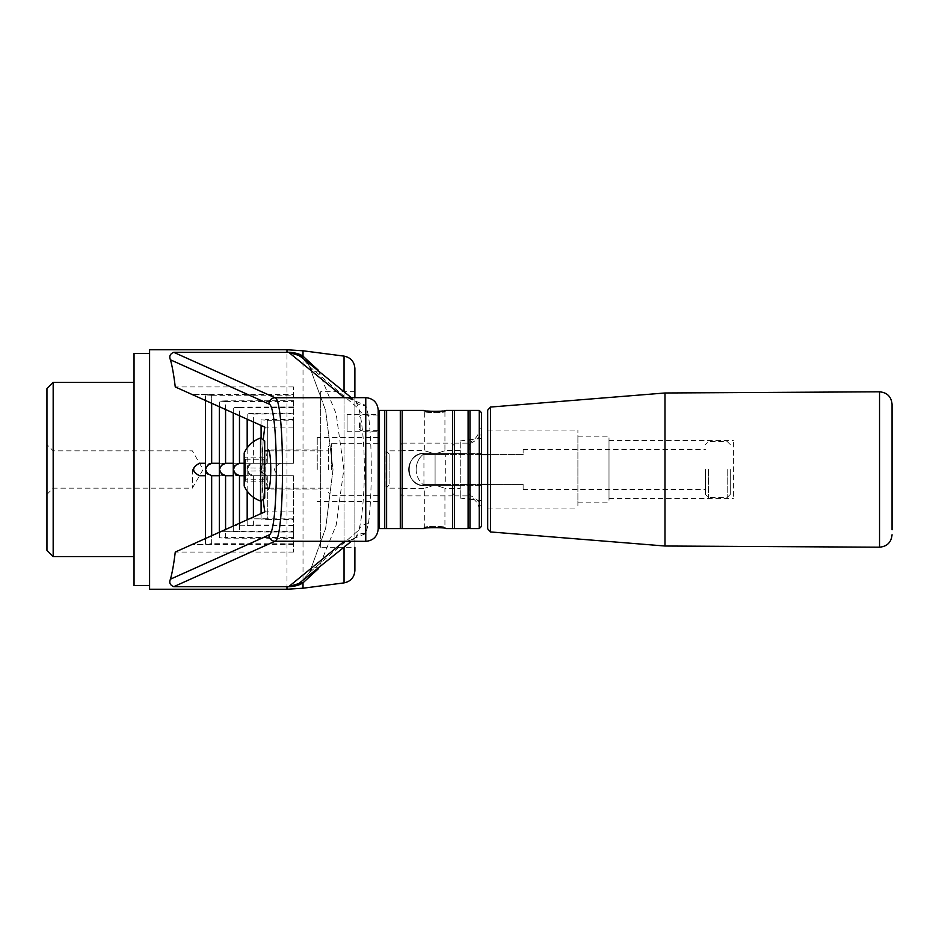 <?xml version="1.0" encoding="UTF-8"?>
<svg xmlns="http://www.w3.org/2000/svg" width="939" height="939" viewBox="0 0 939 939"><rect width="100%" height="100%" fill="white"/><g stroke="black" fill="none" stroke-linecap="round" stroke-linejoin="round"><path stroke-width="0.7" stroke-dasharray="4.7 3.52" d="M487.693 528.833L487.693 410.167M733.418 496.332L733.418 440.45L733.418 496.332M609 496.332L609 440.45L609 496.332M609 500.287L609 436.166L609 500.287M577.896 500.287L577.896 436.166L577.896 500.287M577.896 505.933L577.896 430.05L577.896 505.933M487.693 505.933L487.693 430.05L487.693 505.933M664.988 392.983L664.988 546.017M705.424 469.5L705.424 494.384L705.424 469.5M481.472 454.57L435.086 454.57L435.086 484.43L435.086 454.57L435.086 484.43L422.914 484.43L435.086 484.43L435.086 454.57L422.879 454.57L523.129 454.57L523.129 449.593L523.129 454.57L487.693 454.57M481.472 484.43L435.086 484.43L523.129 484.43L523.129 489.407L523.129 484.43L487.693 484.43M434.816 484.43L445.708 484.43L434.816 484.43M445.708 454.57L423.935 454.57L445.708 454.57L445.708 484.43M416.153 469.488A19.907 19.907 0 0 1 422.879 454.57C418.501 458.584 416.27 463.549 416.153 469.488A19.907 19.907 0 0 0 422.914 484.43M730.307 469.5L730.307 494.384L730.307 469.5M727.197 469.5L727.197 497.494L727.197 469.5M708.534 469.5L708.534 497.494L708.534 469.5M134.042 353.451L134.042 585.549M134.042 469.5L134.042 556.592L134.042 469.5M199.514 475.721C191.497 471.578 191.497 467.434 199.514 463.279M192.342 469.5L192.342 488.163L192.342 469.5M53.171 556.592L53.171 382.408M46.95 550.371L46.95 388.629M46.95 469.5L46.95 494.384L46.95 469.5M53.171 469.5L53.171 488.163L53.171 469.5M320.668 547.261L320.668 391.739L320.668 547.261L354.883 547.261L354.883 391.739L354.883 570.548M263.366 500.651A50.495 6.221 -90 0 1 263.096 441.365L263.366 438.349M267.592 488.163C265.397 483.421 265.397 455.579 267.592 450.837M149.594 349.754L149.594 589.246M318.298 370.189L336.174 413.853L343.85 469.277L336.221 525.018L318.298 568.811M210.899 463.279L293.414 463.279L293.414 386.938L293.414 463.279L293.414 420.144L293.414 463.279L210.899 463.279C207.531 463.561 205.723 465.368 205.441 468.737M378.206 469.5L378.206 527.354L378.206 469.5M378.206 528.903L378.206 410.097M205.441 470.263C205.723 473.632 207.531 475.439 210.899 475.721L293.414 475.721L293.414 552.062L293.414 475.721L268.085 475.721A6.268 6.221 180 0 1 267.31 475.674L263.19 473.62L261.136 469.5L261.089 437.832M293.414 518.856L249.281 518.856L267.31 518.739L267.31 475.674M317.241 469.5L317.241 437.468L317.241 469.5M309.459 366.421L358.968 409.017C366.14 438.724 366.14 500.299 358.968 529.983L309.459 572.579L325.61 528.622L333.028 469.711L325.633 410.484L309.459 366.421L301.56 357.278C305.668 360.729 308.391 363.992 309.753 367.09L309.753 367.09A12.442 9.766 -26.2 0 1 309.459 366.421M368.417 523.61A12.442 9.12 10.1 0 0 358.968 529.983L356.186 536.768A12.442 10.446 38.5 0 1 365.764 533.598L368.417 523.61C372.231 496.637 372.22 442.269 368.417 415.39A12.442 9.12 -10.1 0 1 358.968 409.017L356.186 402.232L354.59 400.519L348.252 397.655M356.186 536.768L354.59 538.481L348.252 541.345M319.307 567.074A12.442 9.766 26.2 0 0 309.753 571.91L301.56 581.722L309.459 572.579A12.442 9.766 26.2 0 1 309.753 571.91L325.669 528.281L333.005 469.5L325.669 410.719L309.753 367.09A12.442 9.766 -26.2 0 0 319.307 371.926M356.186 402.232A12.442 10.446 -38.5 0 0 365.764 405.402L346.914 397.655C349.32 398.394 348.076 396.235 354.578 400.519L351.327 397.655M365.764 541.345L365.764 533.598L346.914 541.345L354.578 538.481L351.327 541.345M368.417 415.39L365.764 405.402L365.764 397.655M293.414 552.062L175.253 552.062M293.414 386.938L175.253 386.938M210.899 475.721L293.414 475.721L262.286 475.721L263.507 502.048M293.414 511.861L264.88 511.861M263.906 505.546L265.068 511.861M253.401 497.283L253.401 475.674A6.268 6.221 180 0 0 254.176 475.721L266.547 475.721C263.178 475.439 261.371 473.632 261.089 470.263L262.732 465.885L267.31 463.326L267.31 420.261L261.089 419.874L267.31 419.58L267.31 463.279L266.547 463.279C263.178 463.561 261.371 465.368 261.089 468.737M263.096 441.365L262.286 463.279M280.608 463.279C272.592 467.422 272.592 471.566 280.608 475.721L262.286 475.721M264.998 427.139L264.422 429.792M267.31 475.721L267.31 519.42L261.089 519.126L267.31 518.739M267.31 519.42L293.414 519.549M267.31 463.326A6.268 6.221 0 0 1 268.085 463.279M268.085 475.721L280.608 475.721M266.547 463.279L254.176 463.279A6.268 6.221 0 0 0 253.401 463.326L249.281 465.38L247.227 469.5L249.281 473.62L253.401 475.674M254.176 475.721L266.547 475.721M293.414 525.793L233.823 525.793L253.401 525.664L247.18 525.359L253.401 524.971L253.401 517.013M252.626 475.721L293.414 475.721L252.626 475.721C249.269 475.439 247.45 473.632 247.18 470.263L247.18 447.891M253.401 421.987L253.401 414.029L247.18 413.641L253.401 413.336L253.401 463.279L252.626 463.279C249.269 463.561 247.45 465.368 247.18 468.737M252.626 463.279L253.401 463.279M238.717 475.721C235.36 475.439 233.541 473.632 233.259 470.263M239.48 475.721L239.48 531.897L233.259 531.603L239.48 531.216L221.451 531.345L293.414 531.345M239.48 415.754L239.48 407.784L233.259 407.397L239.48 407.103L239.48 463.279L238.717 463.279C235.36 463.561 233.541 465.368 233.259 468.737M238.717 463.279L254.176 463.279M225.571 409.51L225.571 401.54L219.35 401.153L225.571 400.859L225.571 463.279L224.808 463.279C221.451 463.561 219.632 465.368 219.35 468.737M225.571 475.721L225.571 538.141L219.35 537.847L225.571 537.46L225.571 529.49M224.808 475.721C221.451 475.439 219.632 473.632 219.35 470.263M224.808 463.279L267.31 463.279M293.414 544.514L192.084 544.514L211.662 544.385L205.441 544.08L211.662 543.704L211.662 535.735M211.662 403.265L211.662 395.296L205.441 394.92L211.662 394.615L192.084 394.486L293.414 394.486M267.31 420.261L293.414 420.144M239.48 407.784L293.414 407.655M293.414 406.963L239.48 407.103M293.414 400.73L225.571 400.859M225.571 401.54L293.414 401.423M225.571 538.141L293.414 538.27M293.414 537.577L225.571 537.46M293.414 413.207L253.401 413.336M253.401 414.029L293.414 413.899M211.662 395.296L293.414 395.178M293.414 419.451L267.31 419.58M293.414 543.822L211.662 543.704M239.48 531.897L293.414 532.037M293.414 525.101L253.401 524.971M460.263 453.326L481.472 453.326L481.472 438.396L481.472 500.604L481.472 485.674L424.827 485.674A16.174 16.174 0 0 1 408.653 469.5A16.174 16.174 0 0 1 424.827 453.326L460.263 453.326L460.263 440.896L460.263 498.104L460.263 485.674L460.263 488.468L460.263 485.674L432.867 485.674C422.28 488.973 422.28 488.973 432.867 485.674C422.28 488.973 422.28 488.973 432.867 485.674L436.764 485.674C447.363 488.973 447.363 488.973 436.764 485.674C447.363 488.973 447.363 488.973 436.764 485.674L460.263 485.674L460.263 450.532L460.263 453.326L436.764 453.326L460.263 453.326M481.472 526.368L481.472 509.49C481.461 503.421 477.611 498.738 469.934 495.416L469.969 496.461C476.331 500.229 479.418 505.1 479.242 511.062L481.472 509.49L481.472 485.674L424.827 485.674C404.11 487.177 404.04 451.87 424.827 453.326L432.867 453.326C422.28 450.027 422.28 450.027 432.867 453.326C422.28 450.027 422.28 450.027 432.867 453.326L424.827 453.326C404.11 451.823 404.04 487.13 424.827 485.674L432.867 485.674L424.827 485.674A16.174 16.174 0 0 1 408.653 469.5A16.174 16.174 0 0 1 424.827 453.326L481.472 453.326L481.472 412.632M454.417 410.402L454.417 443.102C453.795 445.591 453.173 445.591 452.551 443.102L452.551 410.402M452.551 528.598L452.551 495.898C453.173 493.409 453.795 493.409 454.417 495.898L454.417 528.598M402.467 450.532L402.467 488.468L402.467 450.532L424.71 450.532L424.71 411.646C424.099 412.867 445.567 412.855 444.933 411.646C445.579 412.855 424.088 412.855 424.71 411.646L423.466 410.402L426.787 410.977M402.467 469.5L402.467 450.837L402.467 469.5M436.764 453.326C447.363 450.027 447.363 450.027 436.764 453.326C447.363 450.027 447.363 450.027 436.764 453.326M402.467 488.468L424.71 488.468L424.71 527.354L423.466 528.598C422.573 527.354 447.07 527.354 446.178 528.598L444.933 527.354C445.579 526.145 424.088 526.145 424.71 527.354C424.099 526.133 445.567 526.145 444.933 527.354L444.933 488.468L460.263 488.468M460.263 450.532L444.933 450.532L444.933 411.646L446.178 410.402L444.933 411.646M400.601 494.301L400.601 444.699L400.601 494.301L402.162 495.898L452.551 495.898M454.417 495.898L468.103 495.898L469.031 493.726L469.934 495.416M402.162 410.402L402.162 443.102L400.601 444.699M402.162 443.102L452.551 443.102M454.417 443.102L468.103 443.102L468.103 410.402M481.472 438.396L469.969 439.757L469.934 443.584L469.031 445.274L468.103 443.102M400.296 528.598L400.296 410.402M402.162 495.898L402.162 528.598M384.744 528.598L384.744 410.402M386.61 410.402L386.61 528.598M328.439 469.5L328.439 446.764L328.439 469.5M468.103 528.598L468.103 495.898M469.969 496.461L469.969 528.598M479.254 511.062L479.254 528.598M479.254 410.402L479.254 427.938C479.418 433.877 476.319 438.748 469.969 442.539M434.827 411.552L439.863 411.329M442.832 410.977L446.178 410.402M479.254 427.938L481.472 429.51C481.461 435.579 477.611 440.274 469.934 443.584M389.122 483.738L389.122 453.948L389.122 483.738M386.011 486.59L386.011 450.837L386.011 486.59M263.929 459.241L263.929 481.144L263.929 459.241L245.419 459.241L245.419 457.856L245.419 481.144L245.419 459.241L244.175 458.079L244.175 482.47L244.175 467.951L263.929 468.115M263.929 457.856L245.419 457.856L244.175 456.53L244.175 458.079M263.929 479.759L245.419 479.759L244.175 480.921M263.929 481.144L245.419 481.144L244.175 482.47M263.929 470.885L244.175 471.049M244.175 467.951L244.175 456.53M244.175 452.997L244.175 486.003M264.704 450.837L264.704 488.163M293.414 427.139L264.88 427.139M225.571 463.279L239.48 463.279M360.787 422.843L360.787 430.625L360.787 422.843M378.206 422.843L378.206 430.625L378.206 422.843M347.101 414.451L347.101 431.247L347.101 414.451L378.206 414.451L378.206 431.247L378.206 414.451M359.543 422.843L359.543 429.381L359.543 422.843M490.557 407.057L490.557 531.943M879.538 391.809L879.538 547.191M344.038 391.34L344.038 547.66M303.015 588.213L303.015 350.787M344.038 582.884L344.038 356.116M286.982 589.246L286.982 349.754M253.401 525.664L253.401 475.721M253.401 463.326L253.401 441.717M239.48 523.246L239.48 531.216M211.662 544.385L211.662 475.721M211.662 463.279L211.662 394.615M469.031 445.274L469.031 453.326M469.031 485.674L469.031 493.726M331.549 469.5L331.549 443.654L331.549 469.5M379.45 528.598L379.45 410.402M260.537 437.973L260.537 501.027M609 498.55L733.418 498.55M609 440.45L733.418 440.45M577.896 502.834L609 502.834M577.896 436.166L609 436.166M487.693 508.95L577.896 508.95M487.693 430.05L577.896 430.05M523.129 489.407L705.424 489.407M523.129 449.593L705.424 449.593M423.935 484.43L423.935 454.57M730.307 444.617L727.197 441.506L708.534 441.506L705.424 444.617M730.307 494.384L727.197 497.494L708.534 497.494L705.424 494.384M46.95 494.384L53.171 488.163L192.342 488.163L203.117 469.5L192.342 450.837L53.171 450.837L46.95 444.617M261.089 425.437L261.089 419.874M261.089 519.126L261.089 513.563M261.089 501.168L261.089 470.263M247.18 525.359L247.18 519.807M247.18 491.109L247.18 470.263M247.18 419.193L247.18 413.641M233.259 531.603L233.259 526.04M233.259 412.96L233.259 407.397M219.35 406.716L219.35 401.153M219.35 537.847L219.35 532.284M205.441 544.08L205.441 538.528M205.441 400.472L205.441 394.92M378.206 437.468L317.241 437.468M378.206 501.532L317.241 501.532M317.241 449.91L268.331 449.91M317.241 489.09L268.331 489.09M354.883 391.739L320.668 391.739M460.263 498.104L468.103 499.02M469.969 499.243L481.472 500.604M460.263 440.896L468.103 439.98M378.206 443.654L331.549 443.654L328.439 446.764M378.206 495.346L331.549 495.346L328.439 492.236M389.122 453.948L386.011 450.837L402.467 450.837M389.122 485.052L386.011 488.163L402.467 488.163M269.082 488.163L328.439 488.163M269.082 450.837L328.439 450.837M378.206 415.073L360.787 415.073L359.543 416.317M378.206 430.625L360.787 430.625L359.543 429.381M347.101 431.247L378.206 431.247"/><path stroke-width="1.41" d="M487.693 414.686L487.693 528.833L490.557 531.943L490.557 407.057L487.693 410.167L487.693 414.686M892.05 529.772L892.05 404.251L892.05 529.772M490.557 531.943L664.988 546.017L664.988 392.983L879.538 391.809C887.132 392.514 891.299 396.657 892.05 404.251M487.693 454.57L481.472 454.57M487.693 484.43L481.472 484.43M149.594 585.549L134.042 585.549L134.042 353.451L149.594 353.451M199.514 463.279L205.441 463.279L199.514 463.279C191.521 467.422 191.521 471.578 199.514 475.721L205.441 475.721L199.514 475.721M134.042 382.408L53.171 382.408L53.171 556.592L134.042 556.592M53.171 382.408L46.95 388.629L46.95 550.371L53.171 556.592M344.038 547.66L344.038 582.884C350.74 581.476 354.343 577.368 354.883 570.548L354.883 547.261M354.883 397.655L354.883 368.452L354.883 397.655M263.366 500.651A50.495 6.221 -90 0 0 263.507 502.048L263.906 505.546A50.495 6.221 -90 0 0 264.88 511.861L175.253 552.062C173.868 563.658 172.271 572.708 170.44 579.187C168.938 582.685 170.053 585.185 173.762 586.675L286.301 586.675L286.982 586.793L286.982 589.246L303.015 588.213L303.015 582.779C299.506 585.29 294.153 586.629 286.982 586.793M348.252 397.655L344.355 397.76L288.754 352.371L173.762 352.325C170.053 353.815 168.95 356.304 170.44 359.813C172.271 366.292 173.868 375.342 175.253 386.938L264.88 427.139A50.495 6.221 -90 0 0 264.422 429.792L263.366 438.349M267.592 450.837L268.331 449.91C269.81 451.084 270.62 457.622 270.772 469.5C270.62 481.378 269.81 487.916 268.331 489.09L267.592 488.163M286.301 352.325L286.982 352.207C294.13 352.36 299.482 353.698 303.015 356.221L318.298 370.189M318.298 568.811L303.015 582.779A12.442 9.507 60.6 0 0 298.696 583.612L351.327 541.345M378.206 469.5L378.206 528.903C377.466 536.462 373.323 540.618 365.764 541.345L365.764 397.655C373.323 398.382 377.466 402.538 378.206 410.097L378.206 469.5M286.982 589.246L149.594 589.246L149.594 349.754L286.982 349.754L286.982 352.207M351.327 397.655L301.56 357.278L298.696 355.388L288.754 352.371M348.252 541.345L275.057 541.24C284.975 540.066 284.975 398.934 275.057 397.76A6.221 6.162 114.2 0 0 268.883 403.97C278.801 405.049 278.801 533.951 268.883 535.03L170.44 579.187M286.301 586.675L288.754 586.629L344.355 541.24L365.764 541.345M288.754 586.629L298.696 583.612M365.764 397.655L275.057 397.76L173.762 352.325M344.038 391.34L344.038 356.116L303.015 350.787L303.015 356.221A12.442 9.507 -60.6 0 1 298.696 355.388M240.255 463.279L244.175 463.279L240.255 463.279A6.268 6.221 0 0 0 239.48 463.326L235.372 465.38L233.318 469.5L235.372 473.62L239.48 475.674A6.268 6.221 180 0 0 240.255 475.721L244.175 475.721L240.255 475.721M233.259 526.04L233.259 412.96M226.346 463.279L233.259 463.279L226.346 463.279A6.268 6.221 0 0 0 225.571 463.326L221.451 465.38L219.397 469.5L221.451 473.62L225.571 475.674A6.268 6.221 180 0 0 226.346 475.721L233.259 475.721L226.346 475.721M219.35 406.716L219.35 532.284M212.437 463.279L219.35 463.279L212.437 463.279A6.268 6.221 0 0 0 211.662 463.326L207.542 465.38L205.488 469.5L207.542 473.62L211.662 475.674A6.268 6.221 180 0 0 212.437 475.721L219.35 475.721L212.437 475.721M205.441 538.528L205.441 400.472M199.584 463.279C191.65 467.422 191.65 471.578 199.573 475.721M173.762 586.675L275.057 541.24A6.221 6.162 -114.2 0 1 268.883 535.03M452.551 410.402L452.551 528.598L454.417 528.598L454.417 410.402L446.178 410.402C447.07 411.646 422.573 411.646 423.466 410.402L400.296 410.402L400.296 528.598L402.162 528.598L402.162 410.402M384.744 410.402L384.744 528.598L386.61 528.598L386.61 410.402L379.45 410.402L379.45 528.598L378.206 527.354M479.254 528.598L479.254 410.402L481.472 412.632L481.472 526.368L479.254 528.598L469.969 528.598L469.969 410.402L468.103 410.402L468.103 528.598C469.617 527.847 470.239 527.847 469.969 528.598L469.969 410.402L469.969 439.757L468.103 439.98M402.162 528.598L423.466 528.598C422.573 527.354 447.081 527.354 446.178 528.598L452.551 528.598M426.787 410.977L434.827 411.552M439.863 411.329L442.832 410.977M400.296 410.402L386.61 410.402M260.537 437.973L260.537 501.027C253.049 498.222 247.603 493.221 244.175 486.003L244.175 452.997C247.603 445.779 253.049 440.778 260.537 437.973L264.704 440.919L264.704 450.837L269.082 450.837M269.082 488.163L264.704 488.163L264.704 498.081L264.704 440.919M664.988 546.017L879.538 547.191L879.538 391.809M170.44 359.813L268.883 403.97M253.401 517.013L253.401 497.283M253.401 441.717L253.401 421.987M239.48 475.674L239.48 523.246M239.48 463.326L239.48 415.754M225.571 463.326L225.571 409.51M225.571 529.49L225.571 475.674M211.662 535.735L211.662 475.674M211.662 463.326L211.662 403.265M490.557 407.057L664.988 392.983M879.538 547.191C887.132 546.486 891.299 542.343 892.05 534.749M344.038 582.884L303.015 588.213M303.015 350.787L286.982 349.754M261.089 437.832L261.089 425.437M261.089 513.563L261.089 501.168M247.18 519.807L247.18 491.109M247.18 447.891L247.18 419.193M468.103 499.02L469.969 499.243M379.45 410.402L378.206 411.646M479.254 410.402L469.969 410.402M468.103 410.402L454.417 410.402M468.103 528.598L454.417 528.598M384.744 528.598L379.45 528.598M344.038 356.116C350.74 357.524 354.343 361.632 354.883 368.452M400.296 528.598L386.61 528.598M260.537 501.027L264.704 498.081"/></g></svg>
